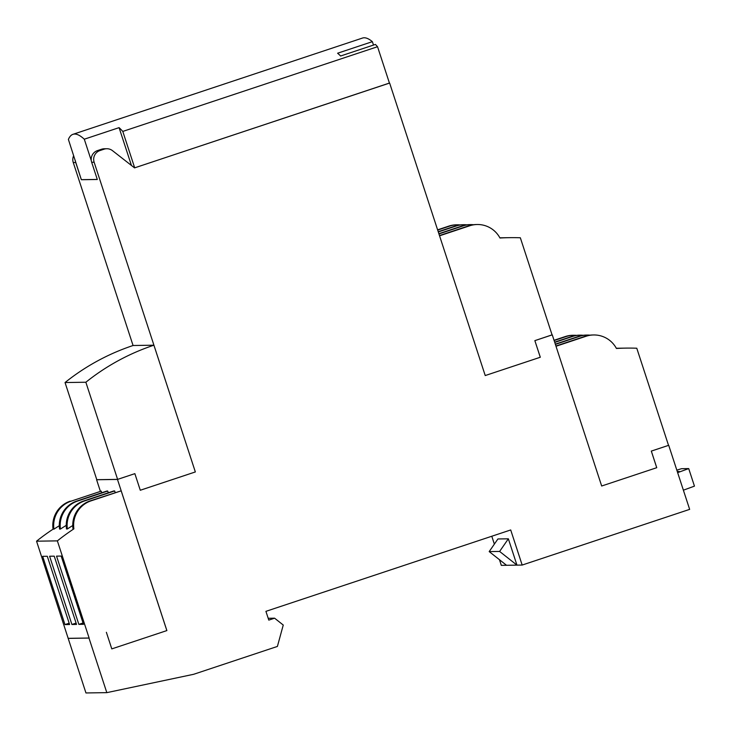 <?xml version="1.0" encoding="UTF-8"?>
<svg xmlns="http://www.w3.org/2000/svg" width="731" height="731" viewBox="0 0 731 731"><rect width="100%" height="100%" fill="white"/><g stroke="black" fill="none" stroke-linecap="round" stroke-linejoin="round"><path stroke-width="1.1" d="M56.543 556.136L61.166 556.063L83.48 624.311L78.847 624.384L56.543 556.136M83.042 622.986L78.847 624.384M49.607 556.236L54.231 556.163L76.536 624.42L71.912 624.484L49.607 556.236M76.106 623.095L71.912 624.484M42.663 556.337L47.287 556.273L69.6 624.521L64.968 624.585L42.663 556.337M69.162 623.196L64.968 624.585M121.172 490.839L91.046 500.854A25.603 25.375 89.1 0 0 73.886 528.86L73.018 528.878A25.603 25.375 89.1 0 1 90.178 500.872L121.172 490.839L166.851 630.588L111.797 648.89L166.851 630.588M107.731 491.04L77.605 501.055A25.603 25.375 89.1 0 0 60.435 529.061L59.567 529.07A25.603 25.375 89.1 0 1 76.737 501.073L106.863 491.049L107.731 491.04L108.298 492.776M114.666 490.94L84.54 500.954A25.603 25.375 89.1 0 0 67.38 528.961L66.512 528.97A25.603 25.375 89.1 0 1 83.672 500.963L113.798 490.949L114.666 490.94L115.196 492.548M71.099 501.155L101.225 491.131L71.099 501.155A25.603 25.375 89.1 0 0 53.93 529.162L53.061 529.171A222.407 220.424 89.1 0 0 36.55 541.187L85.947 692.951L106.817 692.641L88.981 638.072L68.111 638.382M70.231 501.164A25.603 25.375 89.1 0 0 53.061 529.171M555.304 344.146L578.724 336.361A25.603 25.375 -90.9 0 1 586.299 335.072L587.167 335.063A25.603 25.375 -90.9 0 1 589.99 335.173M555.386 344.392L579.592 336.342A25.603 25.375 -90.9 0 1 587.167 335.063M554.655 342.154L571.788 336.461A25.603 25.375 -90.9 0 1 579.354 335.173L580.222 335.163A25.603 25.375 -90.9 0 1 583.265 335.301M554.738 342.41L572.656 336.443A25.603 25.375 -90.9 0 1 580.222 335.163M554.043 340.29L565.282 336.552A25.603 25.375 -90.9 0 1 572.848 335.273L573.716 335.264A25.603 25.375 -90.9 0 1 576.54 335.374M554.125 340.545L566.15 336.543A25.603 25.375 -90.9 0 1 573.716 335.264M555.916 346.01L585.239 336.26A25.603 25.375 -90.9 0 1 592.804 334.981L593.673 334.962A25.603 25.375 -90.9 0 1 616.416 348.468A222.407 220.424 -90.9 0 1 625.964 348.111A222.407 220.424 -90.9 0 1 636.774 348.221L668.527 445.362L651.303 451.091L656.73 467.703L601.677 486.005L656.73 467.703M555.999 346.256L586.098 336.251A25.603 25.375 -90.9 0 1 593.673 334.962M677.463 472.071L679.2 471.486L677.281 471.513M676.824 470.134L681.557 468.69L688.712 468.589L677.646 472.628M683.384 490.181L694.45 486.133L688.712 468.589M437.604 229.845L448.834 226.107A25.603 25.375 -90.9 0 1 456.409 224.819L457.277 224.81A25.603 25.375 -90.9 0 1 460.091 224.929M437.686 230.091L449.702 226.089A25.603 25.375 -90.9 0 1 457.277 224.81M438.865 233.692L462.284 225.906A25.603 25.375 -90.9 0 1 469.85 224.618L470.718 224.609A25.603 25.375 -90.9 0 1 473.542 224.728M438.947 233.938L463.152 225.888A25.603 25.375 -90.9 0 1 470.718 224.609M438.216 231.709L455.34 226.007A25.603 25.375 -90.9 0 1 462.915 224.728L463.783 224.709A25.603 25.375 -90.9 0 1 466.817 224.846M438.289 231.955L456.208 225.998A25.603 25.375 -90.9 0 1 463.783 224.709M439.468 235.556L468.79 225.806A25.603 25.375 -90.9 0 1 476.356 224.527L477.224 224.508A25.603 25.375 -90.9 0 1 499.967 238.014A222.407 220.424 -90.9 0 1 509.516 237.666A222.407 220.424 -90.9 0 1 520.335 237.767L552.079 334.908L534.854 340.637L540.282 357.249L485.229 375.551L540.31 357.249L534.854 340.637L552.069 334.862M439.55 235.802L469.658 225.797A25.603 25.375 -90.9 0 1 477.224 224.508M508.356 538.811L516.954 565.127L499.62 551.439L508.356 538.811L497.921 538.966L489.194 551.594L506.519 565.282L501.311 565.365L499.456 559.699M499.62 551.439L489.194 551.594M73.886 528.86A222.407 220.424 89.1 0 0 57.365 540.876L89.118 638.026L68.303 638.327M57.365 540.876L36.55 541.187M72.753 525.525A222.407 220.424 89.1 0 0 67.38 528.961M66.247 525.361A222.407 220.424 89.1 0 0 60.435 529.061M59.312 525.726A222.407 220.424 89.1 0 0 53.93 529.162M101.225 491.131L101.755 492.749M117.609 479.381L96.794 479.691L65.041 382.541L85.856 382.24L117.609 479.381L134.86 473.651L140.288 490.254L195.36 471.943L140.288 490.245M656.749 467.703L651.321 451.091L668.71 445.307L689.653 509.37L522.172 565.054L506.519 565.282M73.694 155.657A9.238 9.156 89.1 0 0 73.264 162.529L133.069 345.507L153.912 345.196L195.341 471.943L94.135 162.227A9.238 9.156 -90.9 0 1 99.964 150.559L104.03 149.197A9.238 9.156 -90.9 0 1 112.501 150.668L134.55 167.883L389.422 83.069M153.912 345.196A222.407 220.424 89.1 0 0 85.856 382.24M133.097 345.507A222.407 220.424 89.1 0 0 65.041 382.541M106.763 148.74L104.305 148.777A9.238 9.156 89.1 0 0 101.572 149.234L97.497 150.595A9.238 9.156 89.1 0 0 91.667 162.264L97.305 179.488L81.36 179.716L75.722 162.492A9.238 9.156 -90.9 0 1 75.32 160.637M522.172 565.054L510.704 529.957L265.92 611.344L268.789 620.116L274.591 618.188L268.195 618.289M491.789 536.243L494.357 544.111M274.591 618.188L283.253 625.042L277.396 646.442L193.66 674.293L106.817 692.641M106.37 632.297L111.797 648.9M166.878 630.588L117.472 479.435L96.602 479.746L100.33 491.159M117.472 479.435L134.86 473.651M552.27 334.853L601.677 486.014M91.293 160.628L84.293 139.201A323.806 41.146 -108.4 0 0 72.972 134.321A323.806 41.146 -108.4 0 0 68.394 139.438L81.36 179.716M389.632 83.06L485.229 375.56M84.293 139.201L119.08 127.642A323.806 41.146 71.6 0 1 122.79 131.425L134.687 167.828L389.44 83.115L377.543 46.72A323.806 41.146 -108.4 0 0 375.396 44.436L340.609 56.004A323.806 41.146 -108.4 0 0 337.594 53.226L372.381 41.658L373.495 45.066M122.79 131.425L377.543 46.72M119.08 127.642L131.443 165.453M81.543 179.662L97.287 179.433M372.381 41.658A323.806 41.146 -108.4 0 0 362.512 38.049L72.972 134.321M91.046 500.854L90.178 500.872M77.605 501.055L76.737 501.073M84.54 500.954L83.672 500.963M578.724 336.361L579.592 336.342M571.788 336.461L572.656 336.443M565.282 336.552L566.15 336.543M585.239 336.26L586.098 336.251M448.834 226.107L449.702 226.089M462.284 225.906L463.152 225.888M455.34 226.007L456.208 225.998M468.79 225.806L469.658 225.797M75.722 162.492L73.264 162.529M94.135 162.227L91.667 162.264M99.964 150.559L97.497 150.595M104.03 149.197L101.572 149.234M616.297 348.258L625.964 348.111M499.858 237.803L509.516 237.666"/></g></svg>
